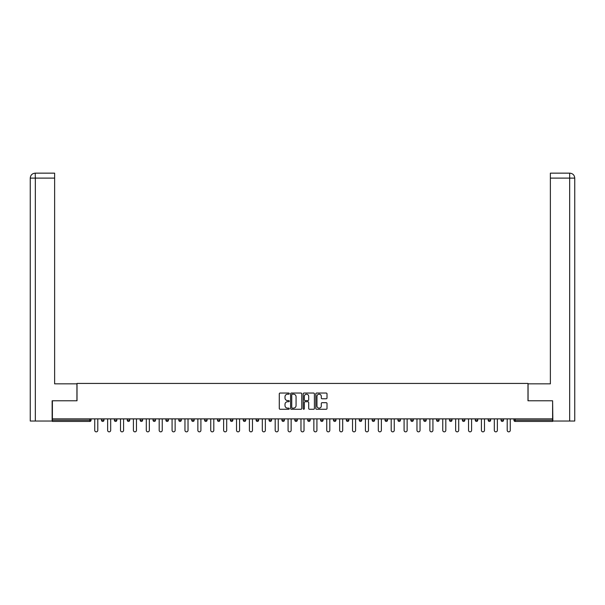 <?xml version="1.0" encoding="UTF-8"?>
<svg xmlns="http://www.w3.org/2000/svg" width="605" height="605" viewBox="0 0 605 605"><rect width="100%" height="100%" fill="white"/><g stroke="black" fill="none" stroke-linecap="round" stroke-linejoin="round"><path stroke-width="0.91" d="M289.281 393.613A0.567 0.567 0 0 0 288.714 393.046L280.092 393.046A0.809 0.809 0 0 0 279.283 393.855L279.283 408.451A0.809 0.809 0 0 0 280.092 409.267L288.714 409.267A0.567 0.567 0 0 0 289.281 408.7A0.567 0.567 0 0 0 288.714 408.133L287.594 408.133A2.594 2.594 0 0 1 285 405.531L285 404.314A2.594 2.594 0 0 1 287.594 401.72L288.714 401.72A0.567 0.567 0 0 0 289.281 401.153A0.567 0.567 0 0 0 288.714 400.586L287.594 400.586A2.594 2.594 0 0 1 285 397.992L285 396.774A2.594 2.594 0 0 1 287.594 394.18L288.714 394.18A0.567 0.567 0 0 0 289.281 393.613M326.201 398.763A0.809 0.809 0 0 0 327.01 397.954L327.01 393.855A0.809 0.809 0 0 0 326.201 393.046L316.634 393.046A0.809 0.809 0 0 0 315.818 393.855L315.818 408.451A0.809 0.809 0 0 0 316.634 409.267L326.201 409.267A0.809 0.809 0 0 0 327.01 408.451L327.01 403.505A0.809 0.809 0 0 0 326.201 402.696L322.11 402.696A0.809 0.809 0 0 0 321.293 403.505L321.293 405.963A2.17 2.17 0 0 1 319.122 408.133A2.17 2.17 0 0 1 316.959 405.963L316.959 396.351A2.17 2.17 0 0 1 319.122 394.18A2.17 2.17 0 0 1 321.293 396.351L321.293 397.954A0.809 0.809 0 0 0 322.11 398.763L326.201 398.763M35.332 421.027L30.25 421.027L30.25 178.104L35.332 178.104L35.211 173.151L54.624 173.151L54.624 178.104L35.332 178.104L35.332 421.027L52.143 421.027L52.143 400.782L77.016 400.782L77.016 383.434L527.983 383.434L527.983 400.782L552.607 400.782L552.607 418.879L52.393 418.879L52.393 420.203L89.82 420.203L89.82 418.879M52.393 400.782L52.393 418.879M301.789 393.855A0.809 0.809 0 0 0 300.98 393.046L291.406 393.046A0.809 0.809 0 0 0 290.597 393.855L290.597 408.451A0.809 0.809 0 0 0 291.406 409.267L300.98 409.267A0.809 0.809 0 0 0 301.789 408.451L301.789 393.855M304.02 393.046L313.594 393.046A0.809 0.809 0 0 1 314.403 393.855L314.403 408.451A0.809 0.809 0 0 1 313.594 409.267L309.495 409.267A0.809 0.809 0 0 1 308.686 408.451L308.686 402.537A0.809 0.809 0 0 0 307.869 401.72L305.154 401.72A0.809 0.809 0 0 0 304.345 402.537L304.345 408.7A0.567 0.567 0 0 1 303.778 409.267A0.567 0.567 0 0 1 303.211 408.7L303.211 393.855A0.809 0.809 0 0 1 304.02 393.046M91.06 418.879L91.06 420.203A1.24 1.24 0 0 1 89.82 421.435L52.393 421.435L52.393 420.203M552.607 418.879L552.607 421.435L515.18 421.435A1.24 1.24 0 0 1 513.94 420.203L513.94 418.879M101.474 420.203L103.954 420.203A1.24 1.24 0 0 1 102.714 421.435A1.24 1.24 0 0 0 103.954 420.203L103.954 418.879L103.954 420.203A1.24 1.24 0 0 1 102.714 421.435A1.24 1.24 0 0 1 101.474 420.203L101.474 418.879M89.82 421.435A1.24 1.24 0 0 0 91.06 420.203A1.24 1.24 0 0 1 89.82 421.435L89.82 420.203L91.06 420.203M114.36 418.879L114.36 420.203L114.36 418.879M116.841 418.879L116.841 420.203A1.24 1.24 0 0 1 115.6 421.435A1.24 1.24 0 0 1 114.36 420.203A1.24 1.24 0 0 0 115.6 421.435A1.24 1.24 0 0 0 116.841 420.203A1.24 1.24 0 0 1 115.6 421.435A1.24 1.24 0 0 1 114.36 420.203L116.841 420.203M129.727 418.879L129.727 420.203L127.254 420.203A1.24 1.24 0 0 0 128.494 421.435A1.24 1.24 0 0 1 127.254 420.203L127.254 418.879M140.141 418.879L140.141 420.203L140.141 418.879M142.621 418.879L142.621 420.203L142.621 418.879M153.035 420.203A1.24 1.24 0 0 0 154.267 421.435A1.24 1.24 0 0 0 155.508 420.203L155.508 418.879L155.508 420.203L153.035 420.203A1.24 1.24 0 0 0 154.267 421.435A1.24 1.24 0 0 1 153.035 420.203L153.035 418.879M168.402 418.879L168.402 420.203A1.24 1.24 0 0 1 167.161 421.435A1.24 1.24 0 0 1 165.921 420.203L165.921 418.879M181.288 418.879L181.288 420.203A1.24 1.24 0 0 1 180.048 421.435A1.24 1.24 0 0 1 178.808 420.203L178.808 418.879M194.175 418.879L194.175 420.203A1.24 1.24 0 0 1 192.942 421.435A1.24 1.24 0 0 1 191.702 420.203L191.702 418.879M207.069 418.879L207.069 420.203A1.24 1.24 0 0 1 205.829 421.435A1.24 1.24 0 0 1 204.588 420.203L204.588 418.879M217.482 418.879L217.482 420.203L217.482 418.879M219.955 418.879L219.955 420.203L219.955 418.879M232.849 418.879L232.849 420.203A1.24 1.24 0 0 1 231.609 421.435A1.24 1.24 0 0 1 230.369 420.203L230.369 418.879M243.255 418.879L243.255 420.203L243.255 418.879M245.736 418.879L245.736 420.203L245.736 418.879M258.622 418.879L258.622 420.203L256.149 420.203A1.24 1.24 0 0 0 257.39 421.435A1.24 1.24 0 0 1 256.149 420.203L256.149 418.879M270.276 421.435A1.24 1.24 0 0 0 271.516 420.203L271.516 418.879L271.516 420.203A1.24 1.24 0 0 1 270.276 421.435A1.24 1.24 0 0 1 269.036 420.203L269.036 418.879M284.403 418.879L284.403 420.203A1.24 1.24 0 0 1 283.163 421.435A1.24 1.24 0 0 1 281.93 420.203L281.93 418.879M294.816 418.879L294.816 420.203L294.816 418.879M297.297 418.879L297.297 420.203A1.24 1.24 0 0 1 296.057 421.435A1.24 1.24 0 0 1 294.816 420.203L297.297 420.203A1.24 1.24 0 0 1 296.057 421.435M310.184 418.879L310.184 420.203A1.24 1.24 0 0 1 308.943 421.435A1.24 1.24 0 0 1 307.703 420.203L307.703 418.879M320.597 420.203L323.07 420.203A1.24 1.24 0 0 1 321.837 421.435A1.24 1.24 0 0 0 323.07 420.203L323.07 418.879L323.07 420.203A1.24 1.24 0 0 1 321.837 421.435A1.24 1.24 0 0 1 320.597 420.203L320.597 418.879M335.964 418.879L335.964 420.203A1.24 1.24 0 0 1 334.724 421.435A1.24 1.24 0 0 1 333.484 420.203L333.484 418.879M346.378 418.879L346.378 420.203L346.378 418.879M348.851 418.879L348.851 420.203L348.851 418.879M359.264 418.879L359.264 420.203L359.264 418.879M361.745 418.879L361.745 420.203A1.24 1.24 0 0 1 360.504 421.435A1.24 1.24 0 0 1 359.264 420.203L361.745 420.203A1.24 1.24 0 0 1 360.504 421.435M372.151 418.879L372.151 420.203L372.151 418.879M374.631 418.879L374.631 420.203L374.631 418.879M385.045 418.879L385.045 420.203L385.045 418.879M387.518 418.879L387.518 420.203A1.24 1.24 0 0 1 386.285 421.435A1.24 1.24 0 0 1 385.045 420.203A1.24 1.24 0 0 0 386.285 421.435A1.24 1.24 0 0 0 387.518 420.203A1.24 1.24 0 0 1 386.285 421.435A1.24 1.24 0 0 1 385.045 420.203L387.518 420.203M400.412 418.879L400.412 420.203A1.24 1.24 0 0 1 399.171 421.435A1.24 1.24 0 0 1 397.931 420.203L397.931 418.879M413.298 418.879L413.298 420.203L410.825 420.203A1.24 1.24 0 0 0 412.058 421.435A1.24 1.24 0 0 1 410.825 420.203L410.825 418.879M426.192 418.879L426.192 420.203A1.24 1.24 0 0 1 424.952 421.435A1.24 1.24 0 0 1 423.712 420.203L423.712 418.879M436.598 418.879L436.598 420.203L436.598 418.879M439.079 418.879L439.079 420.203A1.24 1.24 0 0 1 437.839 421.435A1.24 1.24 0 0 1 436.598 420.203A1.24 1.24 0 0 0 437.839 421.435A1.24 1.24 0 0 1 436.598 420.203L439.079 420.203A1.24 1.24 0 0 1 437.839 421.435M451.965 418.879L451.965 420.203A1.24 1.24 0 0 1 450.733 421.435A1.24 1.24 0 0 1 449.492 420.203L449.492 418.879M464.859 418.879L464.859 420.203L462.379 420.203A1.24 1.24 0 0 0 463.619 421.435A1.24 1.24 0 0 1 462.379 420.203L462.379 418.879M477.746 418.879L477.746 420.203A1.24 1.24 0 0 1 476.506 421.435A1.24 1.24 0 0 1 475.273 420.203L475.273 418.879M490.64 418.879L490.64 420.203L488.159 420.203A1.24 1.24 0 0 0 489.4 421.435A1.24 1.24 0 0 1 488.159 420.203L488.159 418.879M503.526 418.879L503.526 420.203A1.24 1.24 0 0 1 502.286 421.435A1.24 1.24 0 0 1 501.046 420.203L501.046 418.879M129.727 420.203A1.24 1.24 0 0 1 128.494 421.435A1.24 1.24 0 0 0 129.727 420.203A1.24 1.24 0 0 1 128.494 421.435A1.24 1.24 0 0 1 127.254 420.203M141.381 421.435A1.24 1.24 0 0 1 140.141 420.203A1.24 1.24 0 0 0 141.381 421.435A1.24 1.24 0 0 0 142.621 420.203A1.24 1.24 0 0 1 141.381 421.435A1.24 1.24 0 0 1 140.141 420.203L142.621 420.203A1.24 1.24 0 0 1 141.381 421.435M218.715 421.435A1.24 1.24 0 0 1 217.482 420.203L219.955 420.203A1.24 1.24 0 0 1 218.715 421.435A1.24 1.24 0 0 0 219.955 420.203M244.496 421.435A1.24 1.24 0 0 1 243.255 420.203L245.736 420.203A1.24 1.24 0 0 1 244.496 421.435A1.24 1.24 0 0 0 245.736 420.203M257.39 421.435A1.24 1.24 0 0 0 258.622 420.203A1.24 1.24 0 0 1 257.39 421.435A1.24 1.24 0 0 1 256.149 420.203M347.61 421.435A1.24 1.24 0 0 1 346.378 420.203L348.851 420.203A1.24 1.24 0 0 1 347.61 421.435A1.24 1.24 0 0 0 348.851 420.203A1.24 1.24 0 0 1 347.61 421.435M373.391 421.435A1.24 1.24 0 0 1 372.151 420.203A1.24 1.24 0 0 0 373.391 421.435A1.24 1.24 0 0 0 374.631 420.203A1.24 1.24 0 0 1 373.391 421.435A1.24 1.24 0 0 1 372.151 420.203L374.631 420.203M412.058 421.435A1.24 1.24 0 0 0 413.298 420.203A1.24 1.24 0 0 1 412.058 421.435A1.24 1.24 0 0 1 410.825 420.203M463.619 421.435A1.24 1.24 0 0 0 464.859 420.203A1.24 1.24 0 0 1 463.619 421.435A1.24 1.24 0 0 1 462.379 420.203M490.64 420.203A1.24 1.24 0 0 1 489.4 421.435A1.24 1.24 0 0 0 490.64 420.203A1.24 1.24 0 0 1 489.4 421.435A1.24 1.24 0 0 1 488.159 420.203M515.18 418.879L515.18 421.435A1.24 1.24 0 0 1 513.94 420.203L552.607 420.203M292.298 394.18A0.567 0.567 0 0 0 291.731 394.747L291.731 407.558A0.567 0.567 0 0 0 292.298 408.133L293.478 408.133A2.594 2.594 0 0 0 296.072 405.531L296.072 396.774A2.594 2.594 0 0 0 293.478 394.18L292.298 394.18M308.686 396.388A2.17 2.17 0 0 0 306.516 394.218A2.17 2.17 0 0 0 304.345 396.388L304.345 399.776A0.809 0.809 0 0 0 305.154 400.586L307.869 400.586A0.809 0.809 0 0 0 308.686 399.776L308.686 396.388M94.735 418.879L94.735 430.321A1.528 1.528 0 0 0 96.271 431.849A1.528 1.528 0 0 0 97.798 430.321L97.798 418.879M107.629 418.879L107.629 430.321A1.528 1.528 0 0 0 109.157 431.849A1.528 1.528 0 0 0 110.685 430.321L110.685 418.879M120.516 418.879L120.516 430.321A1.528 1.528 0 0 0 122.044 431.849A1.528 1.528 0 0 0 123.579 430.321L123.579 418.879M133.41 418.879L133.41 430.321A1.528 1.528 0 0 0 134.938 431.849A1.528 1.528 0 0 0 136.465 430.321L136.465 418.879M146.297 418.879L146.297 430.321A1.528 1.528 0 0 0 147.824 431.849A1.528 1.528 0 0 0 149.352 430.321L149.352 418.879M159.183 418.879L159.183 430.321A1.528 1.528 0 0 0 160.718 431.849A1.528 1.528 0 0 0 162.246 430.321L162.246 418.879M76.933 400.782L76.933 383.842L54.624 383.842L54.624 178.104M30.25 178.104L30.25 371.447L30.25 178.104C30.545 175.095 32.201 173.446 35.203 173.151C32.194 173.446 30.537 175.102 30.25 178.104L30.25 371.447M528.067 400.782L528.067 383.842L550.376 383.842L550.376 173.151L569.789 173.151L550.376 173.151M574.75 421.027L574.75 371.447L574.75 421.027L552.857 421.027L552.607 400.782M569.668 173.151L568.556 173.151L569.668 173.151L569.668 178.104L550.376 178.104M569.668 421.027L569.668 178.104L574.75 178.104L574.75 371.447L574.75 178.104C574.455 175.095 572.799 173.446 569.797 173.151M172.077 418.879L172.077 430.321A1.528 1.528 0 0 0 173.605 431.849A1.528 1.528 0 0 0 175.132 430.321L175.132 418.879M184.964 418.879L184.964 430.321A1.528 1.528 0 0 0 186.491 431.849A1.528 1.528 0 0 0 188.026 430.321L188.026 418.879M197.858 418.879L197.858 430.321A1.528 1.528 0 0 0 199.385 431.849A1.528 1.528 0 0 0 200.913 430.321L200.913 418.879M210.744 418.879L210.744 430.321A1.528 1.528 0 0 0 212.272 431.849A1.528 1.528 0 0 0 213.799 430.321L213.799 418.879M223.631 418.879L223.631 430.321A1.528 1.528 0 0 0 225.166 431.849A1.528 1.528 0 0 0 226.694 430.321L226.694 418.879M236.525 418.879L236.525 430.321A1.528 1.528 0 0 0 238.052 431.849A1.528 1.528 0 0 0 239.58 430.321L239.58 418.879M249.411 418.879L249.411 430.321A1.528 1.528 0 0 0 250.939 431.849A1.528 1.528 0 0 0 252.474 430.321L252.474 418.879M262.305 418.879L262.305 430.321A1.528 1.528 0 0 0 263.833 431.849A1.528 1.528 0 0 0 265.361 430.321L265.361 418.879M275.192 418.879L275.192 430.321A1.528 1.528 0 0 0 276.719 431.849A1.528 1.528 0 0 0 278.247 430.321L278.247 418.879M288.078 418.879L288.078 430.321A1.528 1.528 0 0 0 289.613 431.849A1.528 1.528 0 0 0 291.141 430.321L291.141 418.879M300.972 418.879L300.972 430.321A1.528 1.528 0 0 0 302.5 431.849A1.528 1.528 0 0 0 304.028 430.321L304.028 418.879M313.859 418.879L313.859 430.321A1.528 1.528 0 0 0 315.387 431.849A1.528 1.528 0 0 0 316.922 430.321L316.922 418.879M326.753 418.879L326.753 430.321A1.528 1.528 0 0 0 328.281 431.849A1.528 1.528 0 0 0 329.808 430.321L329.808 418.879M339.639 418.879L339.639 430.321A1.528 1.528 0 0 0 341.167 431.849A1.528 1.528 0 0 0 342.695 430.321L342.695 418.879M352.526 418.879L352.526 430.321A1.528 1.528 0 0 0 354.061 431.849A1.528 1.528 0 0 0 355.589 430.321L355.589 418.879M365.42 418.879L365.42 430.321A1.528 1.528 0 0 0 366.948 431.849A1.528 1.528 0 0 0 368.475 430.321L368.475 418.879M378.306 418.879L378.306 430.321A1.528 1.528 0 0 0 379.834 431.849A1.528 1.528 0 0 0 381.369 430.321L381.369 418.879M391.201 418.879L391.201 430.321A1.528 1.528 0 0 0 392.728 431.849A1.528 1.528 0 0 0 394.256 430.321L394.256 418.879M404.087 418.879L404.087 430.321A1.528 1.528 0 0 0 405.615 431.849A1.528 1.528 0 0 0 407.142 430.321L407.142 418.879M416.974 418.879L416.974 430.321A1.528 1.528 0 0 0 418.509 431.849A1.528 1.528 0 0 0 420.036 430.321L420.036 418.879M429.868 418.879L429.868 430.321A1.528 1.528 0 0 0 431.395 431.849A1.528 1.528 0 0 0 432.923 430.321L432.923 418.879M442.754 418.879L442.754 430.321A1.528 1.528 0 0 0 444.282 431.849A1.528 1.528 0 0 0 445.817 430.321L445.817 418.879M455.648 418.879L455.648 430.321A1.528 1.528 0 0 0 457.176 431.849A1.528 1.528 0 0 0 458.703 430.321L458.703 418.879M468.535 418.879L468.535 430.321A1.528 1.528 0 0 0 470.062 431.849A1.528 1.528 0 0 0 471.59 430.321L471.59 418.879M481.421 418.879L481.421 430.321A1.528 1.528 0 0 0 482.956 431.849A1.528 1.528 0 0 0 484.484 430.321L484.484 418.879M494.315 418.879L494.315 430.321A1.528 1.528 0 0 0 495.843 431.849A1.528 1.528 0 0 0 497.37 430.321L497.37 418.879M507.202 418.879L507.202 430.321A1.528 1.528 0 0 0 508.729 431.849A1.528 1.528 0 0 0 510.265 430.321L510.265 418.879M154.267 421.435A1.24 1.24 0 0 0 155.508 420.203M167.161 421.435A1.24 1.24 0 0 0 168.402 420.203L165.921 420.203M180.048 421.435A1.24 1.24 0 0 0 181.288 420.203L178.808 420.203M192.942 421.435A1.24 1.24 0 0 0 194.175 420.203L191.702 420.203M205.829 421.435A1.24 1.24 0 0 0 207.069 420.203L204.588 420.203M231.609 421.435A1.24 1.24 0 0 0 232.849 420.203L230.369 420.203M271.516 420.203L269.036 420.203M283.163 421.435A1.24 1.24 0 0 0 284.403 420.203L281.93 420.203M308.943 421.435A1.24 1.24 0 0 0 310.184 420.203L307.703 420.203M334.724 421.435A1.24 1.24 0 0 0 335.964 420.203L333.484 420.203M399.171 421.435A1.24 1.24 0 0 0 400.412 420.203L397.931 420.203M424.952 421.435A1.24 1.24 0 0 0 426.192 420.203L423.712 420.203M450.733 421.435A1.24 1.24 0 0 0 451.965 420.203L449.492 420.203M476.506 421.435A1.24 1.24 0 0 0 477.746 420.203L475.273 420.203M502.286 421.435A1.24 1.24 0 0 0 503.526 420.203L501.046 420.203M515.18 421.435A1.24 1.24 0 0 1 513.94 420.203"/></g></svg>
